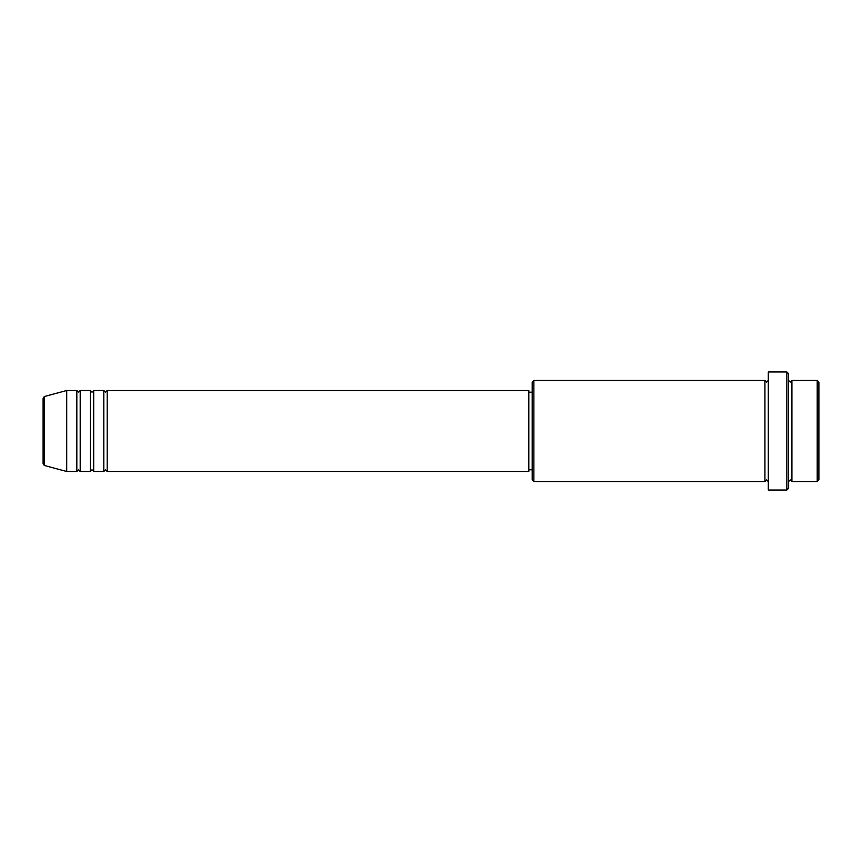 <?xml version="1.0" encoding="UTF-8"?>
<svg xmlns="http://www.w3.org/2000/svg" width="862" height="862" viewBox="0 0 862 862"><rect width="100%" height="100%" fill="white"/><g stroke="black" fill="none" stroke-linecap="round" stroke-linejoin="round"><path stroke-width="1.29" d="M43.1 463.853L43.1 398.147L44.35 396.52L44.35 465.48L43.1 463.853M107.19 390.518L107.19 471.482L528.815 471.482L528.815 390.518L107.19 390.518L105.498 392.21L103.817 390.518L103.817 471.482L93.699 471.482L93.699 390.518L103.817 390.518M90.327 390.518L90.327 471.482L80.198 471.482L80.198 390.518L90.327 390.518L92.008 392.21L93.699 390.518M76.826 390.518L76.826 471.482L66.708 471.482L66.708 390.518L76.826 390.518L78.517 392.21L80.198 390.518M817.208 380.401L818.9 382.092L818.9 479.908L817.208 481.599L817.208 380.401L791.919 380.401L791.919 481.599L817.208 481.599M533.88 481.599L532.188 479.908L532.188 382.092L533.88 380.401L533.88 481.599L764.928 481.599L764.928 380.401L766.62 382.092L768.301 380.401M786.855 371.975L788.547 373.655L788.547 488.345L786.855 490.025L786.855 371.975L768.301 371.975L768.301 490.025L786.855 490.025M788.547 380.401L790.228 382.092L791.919 380.401M528.815 469.79L532.188 469.79M44.35 465.48L66.708 471.482M44.35 396.52L66.708 390.518M533.88 380.401L764.928 380.401M528.815 392.21L532.188 392.21M764.928 481.599L766.62 479.908L768.301 481.599M791.919 481.599L790.228 479.908L788.547 481.599M80.198 471.482L78.517 469.79L76.826 471.482M93.699 471.482L92.008 469.79L90.327 471.482M107.19 471.482L105.498 469.79L103.817 471.482"/></g></svg>

